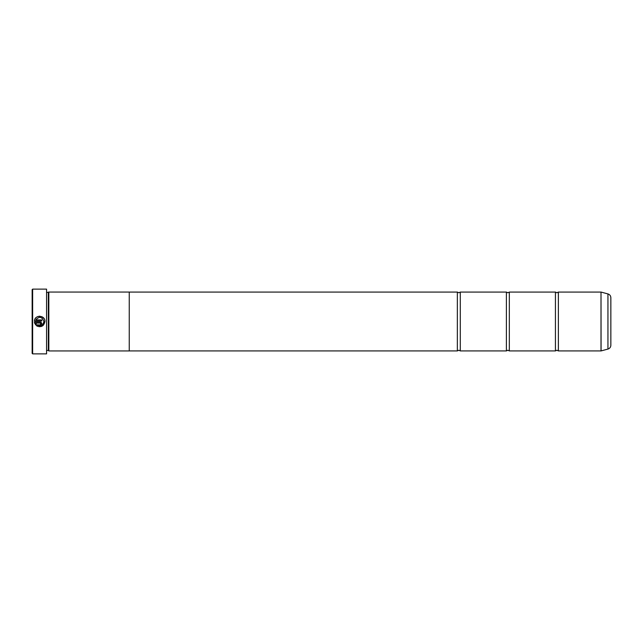 <?xml version="1.0" encoding="UTF-8"?>
<svg xmlns="http://www.w3.org/2000/svg" width="643" height="643" viewBox="0 0 643 643"><rect width="100%" height="100%" fill="white"/><g stroke="black" fill="none" stroke-linecap="round" stroke-linejoin="round"><path stroke-width="0.96" d="M558.373 350.925L601.004 350.925L601.004 292.075L558.373 292.075L558.373 350.925L556.902 350.242L555.431 350.925L509.328 350.925L507.857 350.242L506.387 350.925L460.292 350.925L458.821 350.242L457.35 350.925L129.251 350.925M555.431 350.925L555.431 292.075L509.328 292.075L509.328 350.925M506.387 350.925L506.387 292.075L460.292 292.075L460.292 350.925M37.591 326.363L36.321 325.591C40.895 327.809 43.772 326.443 44.946 321.5L43.161 325.454L39.022 326.748M44.946 321.5C45.275 315.022 34.722 314.491 34.409 320.978L41.779 320.978L41.779 319.917L35.743 319.917C39.303 316.083 42.02 316.605 43.893 321.5L43.893 321.5C42.985 325.406 40.718 326.515 37.069 324.844L42.036 324.996M42.502 324.635L43.266 323.718M35.261 318.582L36.217 317.497M37.029 316.919L37.945 316.501M38.926 316.268L39.93 316.227M41.859 316.694L44.11 318.647M44.568 319.547L44.849 320.503M40.718 323.614L40.188 325.197L41.779 323.614L40.188 322.03L34.409 322.03L35.574 324.844L36.321 324.096L35.743 323.083L40.188 323.083L40.718 323.614L40.188 323.083M40.356 322.039L40.798 322.151M41.313 322.497L41.779 323.614M32.64 353.867L32.15 353.377L32.15 289.623L32.64 289.133L32.64 353.867L46.569 353.867L46.569 289.133L32.64 289.133M46.569 289.133L46.569 353.867M48.338 292.549L48.338 350.451L48.828 350.941L48.828 292.059L46.867 292.549M610.85 297.717L610.85 345.283C610.737 347.204 609.765 348.466 607.94 349.077L607.94 293.923C609.765 294.534 610.737 295.796 610.85 297.717M48.828 350.941L129.251 350.941L129.251 292.059L48.828 292.059M129.251 292.075L457.35 292.075L457.35 350.925M37.069 324.844L36.321 325.591M34.778 323.525L34.409 322.03M35.743 323.083L36.321 324.096M601.004 292.075L601.076 350.917L607.94 349.077M558.373 292.075L556.902 292.758L555.431 292.075M509.328 292.075L507.857 292.758L506.387 292.075M460.292 292.075L458.821 292.758L457.35 292.075M607.94 293.923L601.076 292.083M46.867 350.451L48.338 350.451"/></g></svg>
